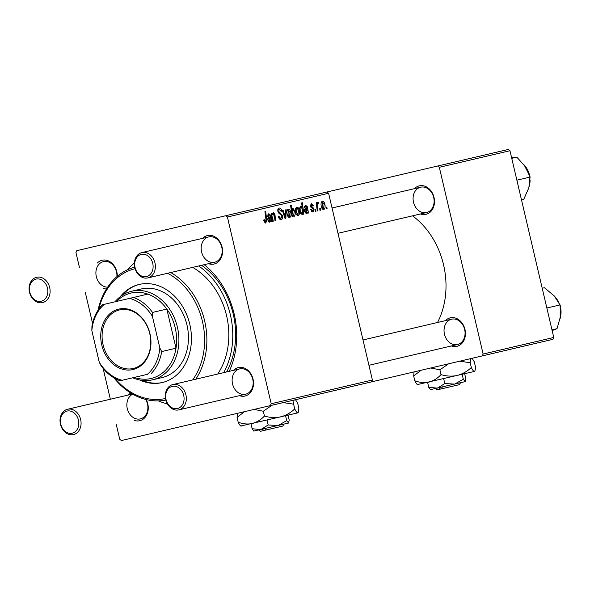 <?xml version="1.0" encoding="UTF-8"?>
<svg xmlns="http://www.w3.org/2000/svg" width="590" height="590" viewBox="0 0 590 590"><rect width="100%" height="100%" fill="white"/><g stroke="black" fill="none" stroke-linecap="round" stroke-linejoin="round"><path stroke-width="0.89" d="M414.475 188.66A14.632 11.667 76.8 0 1 419.306 185.85A14.632 11.667 76.8 0 1 434.011 197.429A14.632 11.667 76.8 0 1 425.987 214.34A14.632 11.667 76.8 0 1 420.412 213.978M420.633 187.214A13.002 10.369 -103.2 0 0 413.501 202.237A13.002 10.369 -103.2 0 0 426.57 212.533A13.002 10.369 -103.2 0 0 433.702 197.503A13.002 10.369 -103.2 0 0 420.633 187.214L332.045 207.99M445.428 320.636A14.632 11.667 76.8 0 1 450.266 317.833A14.632 11.667 76.8 0 1 464.964 329.412A14.632 11.667 76.8 0 1 456.948 346.323A14.632 11.667 76.8 0 1 451.372 345.961M451.586 319.19A13.002 10.369 -103.2 0 0 444.462 334.22A13.002 10.369 -103.2 0 0 457.53 344.516A13.002 10.369 -103.2 0 0 464.654 329.486A13.002 10.369 -103.2 0 0 451.586 319.19L362.998 339.973M106.436 288.975A14.632 11.667 76.8 0 1 103.228 288.37M97.291 263.052A14.632 11.667 76.8 0 1 102.122 260.249A14.632 11.667 76.8 0 1 117.299 276.327M116.901 276.658A13.002 10.369 -103.2 0 0 103.449 261.606A13.002 10.369 -103.2 0 0 96.104 275.545A13.002 10.369 -103.2 0 0 107.631 287.146M202.554 238.36A14.632 11.667 76.8 0 1 207.392 235.558A14.632 11.667 76.8 0 1 222.091 247.136A14.632 11.667 76.8 0 1 214.074 264.04A14.632 11.667 76.8 0 1 208.499 263.678M208.713 236.915A13.002 10.369 -103.2 0 0 201.588 251.945A13.002 10.369 -103.2 0 0 214.657 262.24A13.002 10.369 -103.2 0 0 221.781 247.21A13.002 10.369 -103.2 0 0 208.713 236.915L141.895 252.586A13.002 10.369 76.8 0 1 154.964 262.882A13.002 10.369 76.8 0 1 147.832 277.912A13.002 10.369 76.8 0 1 134.763 267.617A13.002 10.369 76.8 0 1 141.895 252.586M233.515 370.343A14.632 11.667 76.8 0 1 238.345 367.541A14.632 11.667 76.8 0 1 253.044 379.119A14.632 11.667 76.8 0 1 245.027 396.023A14.632 11.667 76.8 0 1 239.452 395.661M239.673 368.898A13.002 10.369 -103.2 0 0 232.541 383.928A13.002 10.369 -103.2 0 0 245.61 394.216A13.002 10.369 -103.2 0 0 252.741 379.193A13.002 10.369 -103.2 0 0 239.673 368.898L172.848 384.569A13.002 10.369 76.8 0 1 185.916 394.865A13.002 10.369 76.8 0 1 178.792 409.888L245.61 394.216M146.209 399.57A14.632 11.667 76.8 0 1 139.764 420.714A14.632 11.667 76.8 0 1 134.188 420.353M128.244 395.035A14.632 11.667 76.8 0 1 130.855 393.065M132.735 394.172A13.002 10.369 -103.2 0 0 127.565 409.689A13.002 10.369 -103.2 0 0 140.346 418.907A13.002 10.369 -103.2 0 0 145.701 399.445M167.405 403.892A78.02 62.23 76.8 0 1 158.386 400.89M127.624 269.726A78.02 62.23 76.8 0 1 134.365 263.022M437.522 322.494A74.768 59.634 -103.2 0 0 412.506 215.829M225.771 215.719L326.956 191.986L328.593 193.269L227.408 217.009L225.771 215.719L76.833 250.654L75.948 252.527L79.399 267.248M85.336 292.566L92.556 323.372M103.125 368.425L110.352 399.231M116.289 424.549L119.741 439.27L121.378 440.553L270.316 405.618L271.208 403.744L372.393 380.012L371.501 381.885L270.316 405.618M312.973 212.112L310.635 209.627L311.299 209.317L312.766 211.102L313.393 209.649L310.502 206.308L311.417 203.675L313.578 205.748L312.914 206.058L311.623 204.693L311.151 205.969L313.371 208.012L314.064 209.398L312.973 212.112M308.437 213.027L307.722 213.197L307.412 212.208L306.306 213.676L304.521 211.648C304.241 209.87 304.654 208.867 305.775 208.646L306.881 208.078L306.756 207.097L305.591 206.102L304.846 207.953L304.116 207.968L305.413 205.084L307.442 206.832L308.437 213.027L307.722 213.197M299.211 210.092C299.89 212.784 299.558 214.613 298.216 215.579C297.058 215.593 296.254 214.649 295.811 212.754C295.081 209.959 295.413 208.078 296.8 207.105C297.98 207.134 298.783 208.13 299.211 210.092L298.518 210.254L297.006 208.115L296.475 212.466L297.98 214.568L298.518 210.246M265.817 223.175L263.877 221.051L263.701 220.026L264.364 219.723L265.559 221.869L265.987 219.569L264.947 211.537L265.647 211.375L266.724 219.687L265.817 223.175M292.529 215.217L292.714 216.714L292.102 216.855L290.634 205.512L291.335 205.35L291.836 209.317L292.751 208.056L294.845 210.999C295.516 213.573 295.258 215.424 294.078 216.545L292.529 215.217L291.91 215.365M286.194 209.745L285.877 218.315L285.029 218.514L282.47 210.615L283.171 210.453L285.258 217.15L285.449 209.922L286.194 209.745L285.449 209.922M282.61 215.8C282.971 217.909 282.522 219.156 281.275 219.546C279.844 219.753 278.864 218.669 278.325 216.287L278.989 215.984L279.549 217.577L281.017 218.241L281.939 216.073L281.533 215.144L279.276 213.683L277.919 211.449C277.566 209.531 277.956 208.403 279.1 208.071C280.339 207.909 281.246 208.823 281.806 210.822L281.194 211.338L279.387 209.369L278.598 211.213L282.61 215.8L281.909 215.969M326.867 207.038L327.074 208.654L326.381 208.816L326.152 207.201L326.867 207.038L326.152 207.201M328.593 193.269L372.393 380.012M227.408 217.009L271.208 403.744M290.708 212.083C291.386 214.775 291.047 216.604 289.712 217.57C288.554 217.585 287.75 216.648 287.3 214.745C286.578 211.95 286.91 210.07 288.296 209.096C289.476 209.133 290.28 210.129 290.708 212.083L290.014 212.253L288.503 210.114L287.972 214.465L289.476 216.56L290.014 212.245M271.813 221.619L271.098 221.781L270.795 220.8L269.682 222.268L267.897 220.24C267.617 218.462 268.037 217.459 269.151 217.231L270.257 216.67L270.132 215.689L268.966 214.694L268.221 216.537L267.491 216.56L268.797 213.676L270.817 215.424L271.813 221.619L271.098 221.781M272.698 217.467L273.192 221.294L272.492 221.457L271.422 213.211L272.123 213.042L272.3 214.428L273.399 212.592L274.881 214.31L275.707 220.704L275.006 220.867L274.18 214.509L273.413 213.654L272.698 217.467L271.99 217.629M303.828 214.111L303.12 214.273L302.98 213.123L302.095 214.664L300.045 211.692C299.373 209.14 299.617 207.297 300.775 206.176L302.183 207.252L301.652 202.931L302.353 202.768L303.828 214.111L303.12 214.273M324.81 204.088C325.488 206.78 325.156 208.609 323.814 209.568C322.656 209.59 321.852 208.646 321.41 206.751C320.687 203.956 321.012 202.068 322.406 201.102C323.586 201.131 324.382 202.127 324.81 204.088L324.117 204.251L322.605 202.112L322.074 206.463L323.586 208.565L324.117 204.243M320.444 208.543L320.65 210.158L319.957 210.328L319.728 208.705L320.444 208.543L319.728 208.705M317.575 207.488L317.973 210.792L317.273 210.955L316.203 202.702L316.904 202.54L317.118 204.251L317.826 202.171L318.364 202.355L318.379 203.675L317.973 203.506L317.575 207.488L316.845 207.658M315.753 209.642L315.967 211.257L315.274 211.427L315.045 209.804L315.753 209.642L315.045 209.804M226.59 371.966A73.145 58.336 -103.2 0 0 201.573 265.308M439.321 167.302L437.692 166.011L508.329 149.447L509.967 150.73L439.321 167.302L483.122 354.037L553.759 337.473L552.874 339.346L371.501 381.885M509.967 150.73L553.759 337.473M437.692 166.011L326.956 191.986M482.229 355.918L483.122 354.037M204.206 264.689A78.02 62.23 76.8 0 1 229.222 371.346M326.381 208.816L327.074 208.654M278.384 216.508L279.063 216.346M278.782 217.762L279.549 217.577M279.247 218.661L281.017 218.241M281.113 210.984L281.806 210.822M281.172 211.227L281.858 211.065M277.802 209.738L279.387 209.369M277.905 211.375L278.598 211.213M278.222 212.348L279.092 212.142M285.029 218.514L285.877 218.315M282.47 210.615L283.171 210.453M284.631 217.297L285.258 217.15M287.16 210.431L288.503 210.114M287.278 214.627L287.972 214.465M288.215 216.862L289.476 216.56M292.102 216.855L292.714 216.714M290.634 205.512L291.335 205.35M291.143 209.48L291.836 209.317M294.152 211.161L294.845 210.999M292.139 211.758L292.419 213.632L293.783 215.556L294.159 211.176L292.758 209.118L292.139 211.758L291.46 211.913M291.15 209.494L292.758 209.118M292.832 215.778L293.783 215.556M291.703 213.794L292.419 213.632M263.841 220.859L264.526 220.697M264.254 222.172L265.559 221.869M264.947 211.537L265.647 211.375M266.016 219.856L266.724 219.687M270.043 220.97L270.795 220.8M267.602 215.018L268.966 214.694M270.102 215.593L270.817 215.424M268.494 217.54L271.053 216.936M270.117 220.889L271.489 220.564M269.667 221.213L270.375 217.703L268.59 220.07L269.667 221.213L268.391 221.508M267.926 218.278L270.375 217.703M267.897 220.232L268.59 220.07M272.492 221.457L273.192 221.294M271.422 213.211L272.123 213.042M271.599 214.59L272.3 214.428M274.173 214.48L274.881 214.31M275.006 220.867L275.707 220.704M272.455 213.875L273.413 213.654M295.664 208.432L297.006 208.115M295.782 212.629L296.475 212.466M296.718 214.863L297.98 214.568M302.456 213.248L302.98 213.123M301.601 207.385L302.183 207.252M301.652 202.931L302.353 202.768M301.055 207.171L300.686 211.279L301.424 213.233L302.087 213.602L302.655 212.422L302.375 209.052L301.055 207.171L299.875 207.444M299.993 211.449L300.686 211.279M300.878 213.89L302.087 213.602M300.612 213.418L301.424 213.233M300.067 211.781L300.76 211.618M306.667 212.385L307.412 212.208M304.226 206.426L305.591 206.102M306.726 207.002L307.442 206.832M305.111 208.948L307.678 208.351M306.741 212.297L308.105 211.98M306.284 212.621L306.999 209.111L305.214 211.486L306.284 212.621L305.015 212.916M304.551 209.686L306.999 209.111M304.521 211.648L305.214 211.486M311.365 211.427L312.766 211.102M312.877 205.917L313.578 205.748M310.421 204.973L311.623 204.693M310.465 206.131L311.151 205.969M310.642 206.78L311.38 206.603M312.11 208.307L313.371 208.012M313.364 209.561L314.064 209.398M321.262 202.429L322.605 202.112M321.38 206.625L322.074 206.463M322.317 208.86L323.586 208.565M319.957 210.328L320.65 210.158M317.273 210.955L317.973 210.792M316.203 202.702L316.904 202.54M316.424 204.413L317.118 204.251M317.435 202.569L318.364 202.355M317.177 203.69L317.973 203.506M315.274 211.427L315.967 211.257M139.719 379.99A50.386 40.186 -103.2 0 0 162.169 382.571A50.386 40.186 -103.2 0 0 189.796 324.33A50.386 40.186 -103.2 0 0 139.159 284.454A50.386 40.186 -103.2 0 0 120.198 296.741M139.638 284.343A50.386 40.186 -103.2 0 0 122.108 295.369M142.043 380.373A50.386 40.186 -103.2 0 0 162.648 382.453M192.65 379.93A66.641 53.152 -103.2 0 0 167.634 273.266M170.746 272.536A68.27 54.45 76.8 0 1 195.769 379.193M217.725 374.045A68.27 54.45 -103.2 0 0 192.701 267.388M223.721 372.637A73.145 58.336 -103.2 0 0 198.705 265.979M114.962 301.815A45.511 36.3 76.8 0 1 131.681 291.217L141.224 288.975A45.511 36.3 76.8 0 1 186.964 324.994A45.511 36.3 76.8 0 1 162.014 377.6L152.463 379.835A45.511 36.3 76.8 0 1 132.78 377.777M165.834 400.05A68.27 54.45 76.8 0 1 113.929 377.829M98.058 310.148A68.27 54.45 76.8 0 1 134.667 267.167M135.066 268.716A66.641 53.152 -103.2 0 0 98.81 309.027M115.102 378.5A66.641 53.152 -103.2 0 0 165.502 398.479M516.87 180.186L530.078 177.081L528.839 187.804L523.706 199.442L521.508 199.958M511.751 158.334L516.803 157.154L525.395 166.66L530.078 177.081M511.574 157.596L516.803 157.154M551.982 329.862L557.041 328.674L552.151 330.606M546.856 308.017L560.065 304.919L560.5 316.343L557.041 328.674M542.217 288.245L544.415 287.728L554.187 295.87L560.065 304.919M146.504 276.548A11.38 9.079 -103.2 0 0 152.744 263.398A11.38 9.079 -103.2 0 0 141.312 254.393A11.38 9.079 -103.2 0 0 135.073 267.543A11.38 9.079 -103.2 0 0 146.504 276.548M426.57 212.533L337.981 233.308M214.657 262.24L147.832 277.912M177.465 408.531A11.38 9.079 -103.2 0 0 183.704 395.381A11.38 9.079 -103.2 0 0 172.265 386.376A11.38 9.079 -103.2 0 0 166.033 399.526A11.38 9.079 -103.2 0 0 177.465 408.531M368.942 365.291L457.53 344.516M178.792 409.888A13.002 10.369 76.8 0 1 165.724 399.6A13.002 10.369 76.8 0 1 172.848 384.569M36.042 279.085A11.38 9.079 -103.2 0 0 29.81 292.234A11.38 9.079 -103.2 0 0 41.241 301.239A11.38 9.079 -103.2 0 0 47.48 288.09A11.38 9.079 -103.2 0 0 36.042 279.085M42.569 302.596A13.002 10.369 76.8 0 1 29.5 292.308A13.002 10.369 76.8 0 1 36.632 277.278A13.002 10.369 76.8 0 1 49.693 287.573A13.002 10.369 76.8 0 1 42.569 302.596M67.002 411.068A11.38 9.079 -103.2 0 0 60.763 424.217A11.38 9.079 -103.2 0 0 72.194 433.222A11.38 9.079 -103.2 0 0 78.433 420.073A11.38 9.079 -103.2 0 0 67.002 411.068M73.521 434.579A13.002 10.369 76.8 0 1 60.453 424.291A13.002 10.369 76.8 0 1 67.585 409.261A13.002 10.369 76.8 0 1 80.653 419.556A13.002 10.369 76.8 0 1 73.521 434.579M132.492 394.039L67.585 409.261M101.738 344.988A31.049 24.765 76.8 0 1 118.76 309.108A31.049 24.765 76.8 0 1 149.956 333.675A31.049 24.765 76.8 0 1 132.934 369.554A31.049 24.765 76.8 0 1 101.738 344.988M149.772 333.719A30.068 23.984 -103.2 0 0 119.549 309.92A30.068 23.984 -103.2 0 0 103.066 344.671A30.068 23.984 -103.2 0 0 133.288 368.477A30.068 23.984 -103.2 0 0 149.772 333.719M131.681 291.217A45.511 36.3 76.8 0 1 177.413 327.236A45.511 36.3 76.8 0 1 152.463 379.835M134.417 377.394A43.889 35.002 -103.2 0 0 165.643 370.07A43.889 35.002 -103.2 0 0 176.004 348.218A43.889 35.002 -103.2 0 0 175.201 327.752A43.889 35.002 -103.2 0 0 166.822 309.072A43.889 35.002 -103.2 0 0 147.825 294.108A43.889 35.002 -103.2 0 0 116.599 301.431M147.825 294.108L104.319 304.315A42.259 33.711 -103.2 0 0 91.841 330.614L99.267 362.26A42.259 33.711 -103.2 0 0 122.13 380.27L147.375 374.348A42.259 33.711 -103.2 0 0 159.853 348.048L152.427 316.402A42.259 33.711 -103.2 0 0 129.557 298.393L133.502 297.463A43.889 35.002 76.8 0 1 152.5 312.427L152.427 316.402M159.853 348.048L161.682 351.574L176.004 348.218L166.822 309.072L152.5 312.427M122.13 380.27L120.095 380.749A43.889 35.002 76.8 0 1 101.097 365.785L99.267 362.26M91.841 330.614L91.915 326.639A43.889 35.002 76.8 0 1 102.277 304.787L104.319 304.315M161.682 351.574A43.889 35.002 76.8 0 1 151.32 373.426M283.967 424.122L282.757 426.076L266.333 429.933L264.999 428.576M288.045 415.154L289.196 420.058L288.584 423.037L286.711 420.641L278.082 425.501L268.192 424.984L260.81 429.557L252.159 428.738L254.039 431.143M252.159 428.738L251.016 423.841M288.584 423.037L253.737 431.069M286.711 420.641L285.56 415.736M268.192 424.984L267.041 420.08M295.494 399.718L297.67 403.184L298.791 407.985C298.806 410.883 298.474 412.513 297.795 412.867L240.772 426.01M298.016 412.816L297.795 412.867C297.043 412.867 296.018 411.555 294.727 408.936C290.656 412.794 285.951 415.449 280.611 416.894C275.25 417.978 269.859 417.691 264.431 416.046C260.957 419.77 256.93 422.263 252.343 423.524C247.667 424.439 242.955 423.996 238.198 422.197C239.474 424.8 240.499 426.113 241.258 426.127M238.198 422.197L237.069 417.403L244.489 411.68M237.475 413.325L237.069 417.403M294.727 408.936L293.606 404.143L294.004 400.064M264.431 416.046L263.302 411.245L272.005 405.227M283.126 402.616L293.606 404.143M254.12 409.423L263.302 411.245M262.469 429.166L263.804 430.523L266.333 429.933M263.804 430.523L260.603 431.275L258.649 430.058M460.569 382.704L459.359 384.658L442.928 388.508L441.593 387.151M464.64 373.736L465.79 378.632L465.186 381.619L463.305 379.215L454.684 384.083L444.794 383.559L437.411 388.132L428.76 387.32L430.634 389.725M428.76 387.32L427.61 382.416M465.186 381.619L430.331 389.651M463.305 379.215L462.162 374.318M444.794 383.559L443.643 378.655M472.096 358.292L474.264 361.766L475.393 366.56C475.407 369.465 475.075 371.095 474.397 371.442L417.366 384.584M474.397 371.442C473.637 371.442 472.62 370.137 471.329 367.518C467.258 371.376 462.553 374.031 457.213 375.476C451.851 376.553 446.453 376.273 441.025 374.62C437.559 378.352 433.532 380.845 428.945 382.106C424.269 383.013 419.549 382.571 414.792 380.779C416.075 383.382 417.093 384.687 417.86 384.702M414.792 380.779L413.671 375.978L421.083 370.255M414.069 371.906L413.671 375.978M471.329 367.518L470.2 362.717L470.606 358.646M441.025 374.62L439.904 369.827L448.606 363.801M459.728 361.198L470.2 362.717M430.715 367.998L439.904 369.827M439.071 387.741L440.406 389.098L442.928 388.508M440.406 389.098L437.205 389.85L435.25 388.64M278.945 213.396L280.56 213.012M283.879 214.974L284.564 214.812M291.667 213.499L292.352 213.337M270.5 219.17L271.252 218.993M267.831 218.602L269.578 218.197M274.387 215.881L275.095 215.711M307.125 210.578L307.877 210.401M304.455 210.018L306.203 209.605M310.989 207.451L312.117 207.186M529.569 184.729A17.877 14.263 -103.2 0 0 530.093 179.898M529.621 175.54A17.877 14.263 -103.2 0 0 524.79 165.783M558.826 302.39A17.877 14.263 -103.2 0 0 556.2 298.297M560.352 317.391A17.877 14.263 -103.2 0 0 560.338 306.512M529.149 186.647L529.997 176.476L524.156 164.912M554.984 296.77L560.257 305.502L560.168 318.46"/></g></svg>
